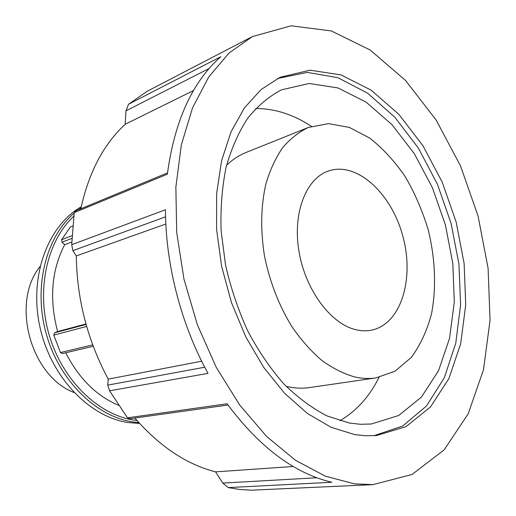 <?xml version="1.0" encoding="UTF-8"?>
<svg xmlns="http://www.w3.org/2000/svg" width="516" height="516" viewBox="0 0 516 516"><rect width="100%" height="100%" fill="white"/><g stroke="black" fill="none" stroke-linecap="round" stroke-linejoin="round"><path stroke-width="0.77" d="M71.769 242.017L64.642 244.7L62.062 242.178L61.61 239.695L70.46 226.905L72.679 226.027M62.062 242.178L71.885 238.437M72.008 235.696L61.61 239.695M93.222 346.288L62.552 353.537L60.456 352.563L53.806 335.097L54.67 332.807L57.618 331.536L85.946 323.983M92.699 344.882L60.456 352.563M53.806 335.097L86.649 326.454M86.082 324.454L54.67 332.807M118.545 405.273C96.395 395.914 78.793 378.422 65.751 352.783M57.618 331.536C49.136 299.28 51.471 270.339 64.642 244.7M139.604 423.462L128.303 422.572C89.229 416.973 50.516 376.719 39.803 326.447C28.902 276.202 47.885 225.802 81.225 206.774M74.169 213.14C45.718 237.399 33.127 287.496 46.337 334.149C59.443 380.834 96.189 416.547 132.909 421.946L138.856 422.636M80.993 207.864L78.219 209.864M136.979 420.521L134.031 420.121C98.369 414.793 62.668 380.556 49.304 335.419C35.856 290.308 46.879 241.191 73.743 216.249M373.003 484.64L354.557 483.866L325.319 476.171L295.636 460.375L266.714 436.549L239.843 405.234L216.327 367.482L197.376 324.803L183.954 279.091L176.698 232.477L175.866 187.115L181.31 145.009L192.532 107.857L208.754 76.936L229.02 53.058L252.298 36.617L291.159 25.8L331.349 30.954L370.178 50.013L405.589 80.502L436.072 119.925L460.511 165.875L478.074 216.062L488.097 268.275L490.052 320.281L483.505 369.682L468.199 413.838L444.199 449.823L412.045 474.468L373.003 484.64L251.182 490.2L239.766 489.478L228.169 487.594L331.814 482.26C294.397 473.443 259.49 447.282 227.098 403.776L127.471 417.831L129.929 418.715L227.995 405.021M316.895 477.752L222.777 483.086L228.169 487.594M222.777 483.086L215.565 471.863C186.586 464.439 159.676 446.495 134.831 418.031M127.471 417.831L109.592 390.799L208 373.365C181.232 324.919 165.584 264.695 165.442 209.748L71.711 244.707L72.866 250.647L165.559 216.83M204.717 367.224L107.734 385.123L109.592 390.799M107.734 385.123L108.244 379.131C87.585 340.541 76.936 299.48 76.297 255.93L72.866 250.647M71.711 244.707L74.239 212.624L167.358 174.189C174.55 120.996 192.365 81.838 220.803 56.696L128.497 104.271L125.994 110.83L209.161 68.493M167.513 172.879L75.994 210.786L74.239 212.624M80.799 208.793C88.778 172.447 103.581 144.267 125.201 124.266L125.994 110.83M128.497 104.271L147.357 91.171L252.298 36.617M108.244 379.131L201.659 361.213M215.565 471.863L293.249 466.49M193.5 90.558L125.201 124.266M165.836 224.009L76.297 255.93M354.847 329.44C329.918 323.029 304.956 288.915 298.861 250.757C292.598 212.592 306.207 178.465 328.389 171.009C356.891 161.063 391.625 193.513 402.873 236.322C414.651 278.982 400.919 324.493 371.281 330.208C366.018 331.207 360.542 330.95 354.847 329.44M354.756 376.964C343.688 373.797 332.691 368.276 321.771 360.387C311.09 351.196 301.176 340.025 292.037 326.867C278.93 305.53 269.733 281.833 264.45 255.788C260.354 229.704 260.877 205.587 266.011 183.438C270.171 169.667 275.75 157.709 282.742 147.576C290.405 138.649 298.951 131.941 308.387 127.446L328.486 123.627L349.332 127.394L369.727 138.101C382.762 148.331 394.553 161.115 405.092 176.446C414.69 192.874 422.372 210.567 428.138 229.517C435.272 258.335 436.517 287.676 431.486 313.954C427.009 330.743 420.282 345.23 411.304 357.401L395.166 371.133L375.874 377.925C369.082 378.912 362.045 378.596 354.756 376.964M375.874 377.925L309.561 387.58C302.75 388.567 295.726 388.335 288.483 386.865L286.18 386.355M226.601 165.217C232.6 159.521 239.134 155.251 246.203 152.413L308.387 127.446M255.73 108.515C274.905 108.554 293.456 114.5 311.374 126.356M379.002 377.37C369.469 396.623 356.421 411.084 339.857 420.753M349.255 423.023L327.17 415.98C312.27 408.337 297.829 397.649 283.845 383.923C270.397 368.579 258.368 350.919 247.751 330.956C238.192 309.987 230.8 288.038 225.563 265.101L221.1 230.852C220.397 208.296 222.074 187.063 226.124 167.145C231.445 148.376 238.682 132.025 247.822 118.093C257.852 105.761 269.055 96.344 281.439 89.842L309.265 83.489L338.09 87.972L366.134 102.174L391.934 124.614L414.322 153.678L432.376 187.663L445.392 224.866L452.829 263.573L454.286 302.028L449.533 338.399L438.503 370.772L421.385 397.133L398.713 415.49L371.462 423.978L360.523 424.3L349.255 423.023M277.614 78.471L307.355 72.395L337.986 77.729L367.65 93.209L394.843 117.248L418.392 148.118L437.368 184.064L451.074 223.338L458.95 264.173L460.601 304.788L455.751 343.308L444.315 377.757L426.442 406.047L402.641 426.042L373.868 435.73M354.653 434.575L331.117 427.293L307.484 413.503L284.716 393.411L263.818 367.566L245.777 336.877L231.471 302.589L221.596 266.211L216.597 229.368L216.63 193.706L221.577 160.76L231.045 131.812L244.442 107.863L261.051 89.571L280.072 77.284L310.013 70.182L341.018 74.91L371.159 90.171L398.842 114.32L422.836 145.557L442.18 182.051L456.131 221.97L464.123 263.495L465.729 304.769L460.678 343.83L448.875 378.621L430.479 406.956L406.047 426.622L376.59 435.523L365.78 435.788L354.653 434.575M73.962 392.495C30.489 376.016 10.713 302.615 40.022 266.527"/></g></svg>
